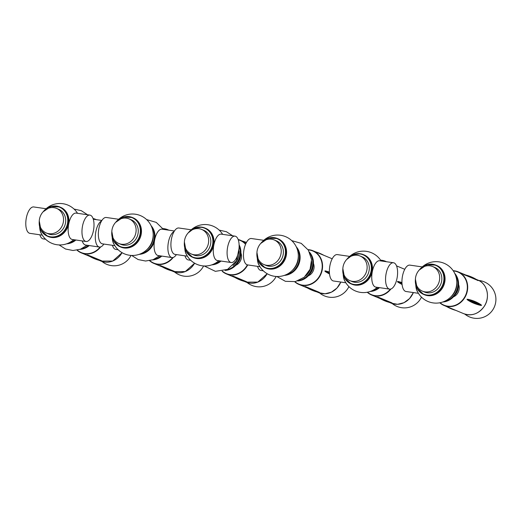 <?xml version="1.0" encoding="UTF-8"?>
<svg xmlns="http://www.w3.org/2000/svg" width="522" height="522" viewBox="0 0 522 522"><rect width="100%" height="100%" fill="white"/><g stroke="black" fill="none" stroke-linecap="round" stroke-linejoin="round"><path stroke-width="0.78" d="M466.981 299.302L467.901 299.289C472.749 300.346 477.134 302.166 481.043 304.763L481.565 305.37L480.645 305.377C475.744 304.287 471.366 302.466 467.497 299.902L466.981 299.302M463.608 274.487C469.017 275.649 473.865 277.684 478.159 280.582L464.032 274.624M450.225 299.184A16.926 15.164 112.6 0 1 443.374 301.781A16.926 15.164 112.6 0 0 456.828 291.041A16.926 15.164 112.6 0 0 454.975 273.926A16.926 15.164 112.6 0 1 450.225 299.184M454.701 273.345A16.926 15.164 112.6 0 1 450.545 299.315A16.926 15.164 112.6 0 1 442.767 301.997M457.911 288.979A9.318 8.345 112.6 0 1 456.124 293.266M458.107 288.209A9.05 8.111 112.6 0 1 455.719 293.945M458.584 284.549A9.05 8.111 112.6 0 1 454.91 296.072A9.05 8.111 112.6 0 1 453.448 296.861M421.195 267.93A13.331 5.775 98.3 0 0 420.021 269.091M415.773 284.875A13.331 5.775 98.3 0 0 417.698 292.033M415.864 285.227A13.174 5.703 98.3 0 0 416.941 290.421A20.73 20.73 0 0 0 450.734 297.025A20.73 20.73 0 0 0 444.02 263.251A20.73 20.73 0 0 0 421.065 268.067M422.252 266.918L409.874 265.124A13.331 5.775 98.3 0 0 402.247 277.489A13.331 5.775 98.3 0 0 406.051 291.504L418.422 293.305M425.012 291.87A13.331 11.941 112.6 0 1 422.422 291.152A13.331 11.941 112.6 0 1 416.523 274.259A13.331 11.941 112.6 0 1 432.673 266.54A13.331 11.941 112.6 0 1 439.074 282.024A13.331 11.941 112.6 0 1 425.012 291.87M432.673 266.54L434.826 267.44A13.331 11.941 112.6 0 1 441.227 282.924A13.331 11.941 112.6 0 1 427.166 292.764A13.331 11.941 112.6 0 1 424.575 292.052L422.422 291.152M419.466 269.743A15.875 14.224 112.6 0 1 435.909 265.137L436.686 265.457A15.875 14.224 112.6 0 1 444.313 283.896A15.875 14.224 112.6 0 1 427.57 295.615A15.875 14.224 112.6 0 1 424.477 294.767L423.701 294.447A15.875 14.224 112.6 0 1 415.395 279.524M456.776 282.5A15.875 14.224 112.6 0 1 450.727 297.025M455.295 274.696A16.926 15.164 112.6 0 1 444.144 301.468M348.631 257.411A13.331 5.775 98.3 0 0 347.456 258.566M343.208 274.35A13.331 5.775 98.3 0 0 345.14 281.508M343.306 274.709A13.174 5.703 98.3 0 0 344.376 279.903A20.73 20.73 0 0 0 377.289 287.335M349.688 256.393L337.316 254.599A13.331 5.775 98.3 0 0 329.689 266.964A13.331 5.775 98.3 0 0 333.486 280.986L345.864 282.78M389.666 289.129L375.853 287.126A13.331 5.775 -81.7 0 1 375.233 286.956A13.331 5.775 -81.7 0 1 372.166 272.38A13.331 5.775 -81.7 0 1 379.677 260.746L393.49 262.749A13.331 5.775 -81.7 0 1 397.288 276.771A13.331 5.775 -81.7 0 1 389.666 289.129A13.331 5.775 -81.7 0 1 389.047 288.96A13.331 5.775 -81.7 0 1 385.98 274.383A13.331 5.775 -81.7 0 1 393.49 262.749M357.518 255.304A13.331 11.941 112.6 0 1 360.108 256.021A13.331 11.941 112.6 0 1 366.007 272.915A13.331 11.941 112.6 0 1 349.864 280.634A13.331 11.941 112.6 0 1 343.456 265.15A13.331 11.941 112.6 0 1 357.518 255.304M360.108 256.021L362.261 256.915A13.331 11.941 112.6 0 1 368.16 273.815A13.331 11.941 112.6 0 1 352.011 281.528L349.864 280.634M346.902 259.225A15.875 14.224 112.6 0 1 360.258 253.764A15.875 14.224 112.6 0 1 363.351 254.612L364.121 254.932A15.875 14.224 112.6 0 1 371.149 275.055A15.875 14.224 112.6 0 1 351.919 284.242L351.143 283.922A15.875 14.224 112.6 0 1 342.83 269M378.672 287.537A16.926 15.164 112.6 0 1 371.586 290.95M379.083 287.596A16.926 15.164 112.6 0 1 370.809 291.263A16.926 15.164 112.6 0 0 379.083 287.596M379.494 287.655A16.926 15.164 112.6 0 1 370.209 291.478M378.672 297.351L377.621 297.057C382.274 300.072 387.128 302.075 392.185 303.08L391.82 302.825A200.977 87.037 -81.7 0 1 378.672 297.351L391.82 302.825M402.097 284.542L397.999 282.213C397.229 281.56 397.275 281.319 398.142 281.495L401.947 282.506M190.165 230.809A13.331 5.775 98.3 0 0 188.99 231.964M184.742 247.748A13.331 5.775 98.3 0 0 186.674 254.906M184.834 248.107A13.174 5.703 98.3 0 0 185.91 253.3A20.73 20.73 0 0 0 218.822 260.732M191.222 229.791L178.844 227.997A13.331 5.775 98.3 0 0 171.223 240.361A13.331 5.775 98.3 0 0 175.02 254.384L187.398 256.178M231.194 262.527L217.387 260.524A13.331 5.775 -81.7 0 1 216.767 260.354A13.331 5.775 -81.7 0 1 213.7 245.777A13.331 5.775 -81.7 0 1 221.211 234.143L235.024 236.146A13.331 5.775 -81.7 0 1 238.822 250.168A13.331 5.775 -81.7 0 1 231.194 262.527A13.331 5.775 -81.7 0 1 230.58 262.357A13.331 5.775 -81.7 0 1 227.514 247.78A13.331 5.775 -81.7 0 1 235.024 236.146M199.052 228.701A13.331 11.941 112.6 0 1 201.642 229.419A13.331 11.941 112.6 0 1 207.541 246.312A13.331 11.941 112.6 0 1 191.391 254.031A13.331 11.941 112.6 0 1 184.99 238.547A13.331 11.941 112.6 0 1 199.052 228.701M201.642 229.419L203.795 230.313A13.331 11.941 112.6 0 1 209.694 247.213A13.331 11.941 112.6 0 1 193.545 254.925L191.391 254.031M188.435 232.623A15.875 14.224 112.6 0 1 201.792 227.155A15.875 14.224 112.6 0 1 204.885 228.01L205.655 228.329A15.875 14.224 112.6 0 1 212.682 248.452A15.875 14.224 112.6 0 1 193.453 257.64L192.677 257.32A15.875 14.224 112.6 0 1 184.364 242.397M220.199 260.935A16.926 15.164 112.6 0 1 213.12 264.347M220.617 260.993A16.926 15.164 112.6 0 1 212.343 264.654A16.926 15.164 112.6 0 0 220.617 260.993M262.729 241.327A13.331 5.775 98.3 0 0 261.555 242.489M257.307 258.273A13.331 5.775 98.3 0 0 259.232 265.43M257.398 258.625A13.174 5.703 98.3 0 0 258.475 263.819A20.73 20.73 0 0 0 292.268 270.422A20.73 20.73 0 0 0 285.554 236.649A20.73 20.73 0 0 0 262.592 241.464M263.786 240.316L251.408 238.521A13.331 5.775 98.3 0 0 243.781 250.886A13.331 5.775 98.3 0 0 247.578 264.902L259.956 266.703M266.546 265.267A13.331 11.941 112.6 0 1 263.956 264.55A13.331 11.941 112.6 0 1 258.057 247.656A13.331 11.941 112.6 0 1 274.207 239.937A13.331 11.941 112.6 0 1 280.608 255.421A13.331 11.941 112.6 0 1 266.546 265.267M274.207 239.937L276.36 240.838A13.331 11.941 112.6 0 1 282.761 256.322A13.331 11.941 112.6 0 1 268.7 266.161A13.331 11.941 112.6 0 1 266.109 265.45L263.956 264.55M261 243.141A15.875 14.224 112.6 0 1 277.443 238.534L278.219 238.854A15.875 14.224 112.6 0 1 285.847 257.294A15.875 14.224 112.6 0 1 269.098 269.013A15.875 14.224 112.6 0 1 266.011 268.164L265.235 267.845A15.875 14.224 112.6 0 1 256.928 252.922M298.31 255.897A15.875 14.224 112.6 0 1 292.261 270.422M296.829 248.094A16.926 15.164 112.6 0 1 285.678 274.866M296.503 247.324A16.926 15.164 112.6 0 1 298.362 264.439A16.926 15.164 112.6 0 1 284.908 275.179A16.926 15.164 112.6 0 0 298.362 264.439A16.926 15.164 112.6 0 0 296.503 247.324M257.542 266.35A13.331 5.775 98.3 0 0 260.928 270.461L263.297 270.807M296.235 246.743A16.926 15.164 112.6 0 1 298.682 264.576A16.926 15.164 112.6 0 1 284.301 275.394M311.66 261.457A15.875 14.224 112.6 0 1 305.611 275.981M310.179 253.653A16.926 15.164 112.6 0 1 299.028 280.425M309.853 252.883A16.926 15.164 112.6 0 1 311.706 269.998A16.926 15.164 112.6 0 1 298.251 280.738A16.926 15.164 112.6 0 0 312.808 266.357A16.926 15.164 112.6 0 0 309.853 252.883M309.579 252.302A16.926 15.164 112.6 0 1 313.128 266.494A16.926 15.164 112.6 0 1 297.644 280.953M312.789 267.936A9.318 8.345 112.6 0 1 312.743 268.178A9.318 8.345 112.6 0 1 311.001 272.216M312.985 267.166A9.05 8.111 112.6 0 1 312.835 268.275A9.05 8.111 112.6 0 1 310.597 272.902M313.461 263.499A9.05 8.111 112.6 0 1 313.911 268.726A9.05 8.111 112.6 0 1 308.332 275.818M306.114 286.832L305.063 286.532C309.716 289.547 314.57 291.557 319.621 292.555L319.255 292.307A200.977 87.037 -81.7 0 1 306.114 286.832L319.255 292.307M329.532 274.024L325.441 271.694C324.671 271.035 324.717 270.794 325.578 270.97L329.389 271.988M184.984 255.826A13.331 5.775 98.3 0 0 188.364 259.943L190.732 260.282M221.028 261.052A16.926 15.164 112.6 0 1 211.736 264.876M239.096 250.932A15.875 14.224 112.6 0 1 233.047 265.457M239.135 246.071A16.926 15.164 112.6 0 1 226.463 269.907M239.128 245.425A16.926 15.164 112.6 0 1 225.693 270.213A16.926 15.164 112.6 0 0 240.244 255.832A16.926 15.164 112.6 0 0 239.128 245.425M239.115 244.851A16.926 15.164 112.6 0 1 240.57 255.969A16.926 15.164 112.6 0 1 225.086 270.435M240.231 257.411A9.318 8.345 112.6 0 1 240.185 257.653A9.318 8.345 112.6 0 1 238.443 261.698M240.427 256.641A9.05 8.111 112.6 0 1 240.27 257.751A9.05 8.111 112.6 0 1 238.039 262.377M240.896 252.981A9.05 8.111 112.6 0 1 241.347 258.201A9.05 8.111 112.6 0 1 235.768 265.293M233.549 276.308L232.505 276.014C237.151 279.029 242.006 281.032 247.063 282.03L246.697 281.782A200.977 87.037 -81.7 0 1 233.549 276.308L246.697 281.782M117.607 220.284A13.331 5.775 98.3 0 0 116.432 221.439M112.184 237.223A13.331 5.775 98.3 0 0 114.109 244.387M112.276 237.582A13.174 5.703 98.3 0 0 113.352 242.776A20.73 20.73 0 0 0 147.145 249.372A20.73 20.73 0 0 0 140.431 215.606A20.73 20.73 0 0 0 117.476 220.421M118.664 219.273L106.286 217.478A13.331 5.775 98.3 0 0 98.658 229.843A13.331 5.775 98.3 0 0 102.462 243.859L114.84 245.653M121.43 244.218A13.331 11.941 112.6 0 1 118.833 243.506A13.331 11.941 112.6 0 1 112.935 226.607A13.331 11.941 112.6 0 1 129.084 218.894A13.331 11.941 112.6 0 1 135.492 234.378A13.331 11.941 112.6 0 1 121.43 244.218M129.084 218.894L131.237 219.795A13.331 11.941 112.6 0 1 137.645 235.272A13.331 11.941 112.6 0 1 123.584 245.118A13.331 11.941 112.6 0 1 120.987 244.4L118.833 243.506M115.877 222.098A15.875 14.224 112.6 0 1 132.32 217.485L133.097 217.811A15.875 14.224 112.6 0 1 140.725 236.251A15.875 14.224 112.6 0 1 123.982 247.97A15.875 14.224 112.6 0 1 120.889 247.121L120.119 246.795A15.875 14.224 112.6 0 1 111.806 231.872M153.187 234.854A15.875 14.224 112.6 0 1 147.145 249.379M151.713 227.05A16.926 15.164 112.6 0 1 140.562 253.822M151.387 226.28A16.926 15.164 112.6 0 1 153.24 243.396A16.926 15.164 112.6 0 1 139.785 254.136A16.926 15.164 112.6 0 0 153.24 243.396A16.926 15.164 112.6 0 0 151.387 226.28M176.397 254.579A13.331 5.775 -81.7 0 1 171.979 257.568L158.173 255.565A13.331 5.775 -81.7 0 1 157.553 255.388A13.331 5.775 -81.7 0 1 154.584 240.27M154.701 239.663A13.331 5.775 -81.7 0 1 161.996 229.178L174.433 230.985M171.979 257.568A13.331 5.775 -81.7 0 1 171.366 257.392A13.331 5.775 -81.7 0 1 168.038 244.701A13.331 5.775 -81.7 0 1 174.126 231.481M112.426 245.307A13.331 5.775 98.3 0 0 115.806 249.418L118.174 249.764M151.112 225.693A16.926 15.164 112.6 0 1 153.559 243.533A16.926 15.164 112.6 0 1 139.178 254.351M160.985 255.969A16.926 15.164 112.6 0 1 153.905 259.382M161.402 256.028A16.926 15.164 112.6 0 1 153.129 259.695A16.926 15.164 112.6 0 0 161.402 256.028M161.813 256.093A16.926 15.164 112.6 0 1 152.522 259.91M160.991 265.783L159.941 265.489C164.593 268.504 169.448 270.513 174.505 271.512L174.133 271.257A200.977 87.037 -81.7 0 1 160.991 265.783L174.133 271.257M103.832 244.061A13.331 5.775 -81.7 0 1 99.421 247.043L85.615 245.04A13.331 5.775 -81.7 0 1 84.995 244.87A13.331 5.775 -81.7 0 1 82.228 240.929M99.421 247.043A13.331 5.775 -81.7 0 1 98.802 246.873A13.331 5.775 -81.7 0 1 95.474 234.176A13.331 5.775 -81.7 0 1 101.562 220.956M39.861 234.783A13.331 5.775 98.3 0 0 43.248 238.893L45.616 239.239M75.905 240.009A16.926 15.164 112.6 0 1 66.62 243.833M88.427 245.451A16.926 15.164 112.6 0 1 81.347 248.857M88.838 245.51A16.926 15.164 112.6 0 1 80.571 249.17A16.926 15.164 112.6 0 0 88.838 245.51M75.494 239.95A16.926 15.164 112.6 0 1 67.221 243.611A16.926 15.164 112.6 0 0 75.494 239.95M86.078 241.484L72.264 239.481A13.331 5.775 -81.7 0 1 71.651 239.311A13.331 5.775 -81.7 0 1 68.578 224.734A13.331 5.775 -81.7 0 1 76.095 213.1L89.901 215.103A13.331 5.775 -81.7 0 1 93.699 229.119A13.331 5.775 -81.7 0 1 86.078 241.484A13.331 5.775 -81.7 0 1 85.458 241.314A13.331 5.775 -81.7 0 1 82.391 226.737A13.331 5.775 -81.7 0 1 89.901 215.103M45.049 209.759A13.331 5.775 98.3 0 0 43.868 210.921M39.626 226.705A13.331 5.775 98.3 0 0 41.551 233.863M39.718 227.063A13.174 5.703 98.3 0 0 40.794 232.257A20.73 20.73 0 0 0 73.7 239.689M46.106 208.748L33.728 206.953A13.331 5.775 98.3 0 0 26.1 219.318A13.331 5.775 98.3 0 0 29.898 233.341L42.275 235.135M48.866 233.699A13.331 11.941 112.6 0 1 46.275 232.982A13.331 11.941 112.6 0 1 40.377 216.088A13.331 11.941 112.6 0 1 56.526 208.376A13.331 11.941 112.6 0 1 62.927 223.853A13.331 11.941 112.6 0 1 48.866 233.699M56.526 208.376L58.673 209.27A13.331 11.941 112.6 0 1 65.08 224.754A13.331 11.941 112.6 0 1 51.019 234.593A13.331 11.941 112.6 0 1 48.429 233.882L46.275 232.982M43.319 211.58A15.875 14.224 112.6 0 1 59.762 206.966L60.539 207.286A15.875 14.224 112.6 0 1 68.167 225.726A15.875 14.224 112.6 0 1 51.417 237.451A15.875 14.224 112.6 0 1 48.331 236.596L47.554 236.277A15.875 14.224 112.6 0 1 39.248 221.354M75.083 239.892A16.926 15.164 112.6 0 1 67.997 243.304M89.255 245.568A16.926 15.164 112.6 0 1 79.964 249.385M88.433 255.265L87.383 254.964C92.035 257.979 96.883 259.989 101.94 260.987L101.575 260.739A200.977 87.037 -81.7 0 1 88.433 255.265L101.575 260.739M463.804 313.702C471.816 316.345 478.609 313.931 484.175 306.453C490.523 297.37 487.215 283.537 477.826 280.033A18.237 16.339 112.6 0 1 484.148 306.447A18.237 16.339 112.6 0 1 463.804 313.702L444.052 305.474A18.237 16.339 -67.4 0 0 464.397 298.225A18.237 16.339 -67.4 0 0 458.075 271.805A18.237 16.339 -67.4 0 0 453.168 270.696L458.075 271.805L465.728 274.996M439.805 302.773A18.237 16.339 -67.4 0 0 444.052 305.474L439.798 302.773M455.758 310.355A200.977 87.422 -54.3 0 1 446.434 306.473M480.645 305.377A200.977 18.205 -146.8 0 1 467.497 299.902M481.043 304.763A200.977 18.205 -146.8 0 1 467.901 299.289M477.715 280.49A200.977 87.422 125.7 0 0 464.573 275.016M440.079 302.721A17.976 16.104 -67.4 0 0 464.097 298.042A17.976 16.104 -67.4 0 0 453.318 270.925M420.784 268.536A15.614 13.99 112.6 0 1 443.55 275.035A15.614 13.99 112.6 0 1 426.735 294.995A15.614 13.99 112.6 0 1 415.466 281.319M419.179 270.05L427.009 264.713L435.909 265.137A15.875 14.224 112.6 0 1 443.537 283.577A15.875 14.224 112.6 0 1 426.794 295.295A15.875 14.224 112.6 0 1 423.701 294.447L417.137 288.418L415.408 279.107M348.226 258.012A15.614 13.99 112.6 0 1 360.102 253.973A15.614 13.99 112.6 0 1 371.253 270.05A15.614 13.99 112.6 0 1 356.376 284.601A15.614 13.99 112.6 0 1 342.902 270.794M346.621 259.525L352.865 254.762L360.245 253.757L363.351 254.612A15.875 14.224 112.6 0 1 370.372 274.735A15.875 14.224 112.6 0 1 351.143 283.922L344.572 277.9L342.85 268.589M413.359 292.568A18.237 16.339 112.6 0 1 391.239 303.178L389.458 302.434M367.247 292.255A18.237 16.339 -67.4 0 0 371.494 294.956A18.237 16.339 -67.4 0 0 390.906 289.012M386.489 261.731A18.237 16.339 -67.4 0 0 385.517 261.287A18.237 16.339 -67.4 0 0 380.603 260.171L386.645 261.757M402.018 283.766A200.977 19.96 -169 0 0 397.999 282.213M401.966 282.97A200.977 19.96 -169 0 0 398.142 281.495M367.521 292.203A17.976 16.104 -67.4 0 0 390.358 289.136M385.582 261.6A17.976 16.104 -67.4 0 0 380.76 260.406M189.76 231.409A15.614 13.99 112.6 0 1 201.636 227.37A15.614 13.99 112.6 0 1 212.787 243.448A15.614 13.99 112.6 0 1 197.91 257.998A15.614 13.99 112.6 0 1 184.436 244.192M188.155 232.923L194.393 228.16L201.779 227.155L204.885 228.01A15.875 14.224 112.6 0 1 211.906 248.133A15.875 14.224 112.6 0 1 192.677 257.32L186.106 251.297L184.383 241.98M262.318 241.934A15.614 13.99 112.6 0 1 285.084 248.433A15.614 13.99 112.6 0 1 268.269 268.393A15.614 13.99 112.6 0 1 257 254.71M260.713 243.448L268.543 238.11L277.443 238.534A15.875 14.224 112.6 0 1 285.071 256.974A15.875 14.224 112.6 0 1 268.328 268.693A15.875 14.224 112.6 0 1 265.235 267.845L258.664 261.816L256.941 252.504M340.801 282.043A18.237 16.339 112.6 0 1 318.681 292.659L316.893 291.915M307.438 287.974L298.93 284.431L294.682 281.73A18.237 16.339 -67.4 0 0 298.93 284.431A18.237 16.339 -67.4 0 0 321.023 273.88A18.237 16.339 -67.4 0 0 312.952 250.762A18.237 16.339 -67.4 0 0 308.045 249.653L312.952 250.762L332.201 258.775M329.454 273.241A200.977 19.96 -169 0 0 325.441 271.694M329.408 272.445A200.977 19.96 -169 0 0 325.578 270.97M323.77 255.265A200.977 87.037 98.3 0 0 315.595 251.865M294.956 281.678A17.976 16.104 -67.4 0 0 320.697 273.743A17.976 16.104 -67.4 0 0 308.202 249.881M267.173 273.717A18.237 16.339 112.6 0 1 246.123 282.134L244.335 281.391M234.874 277.45L226.372 273.913L222.118 271.212A18.237 16.339 -67.4 0 0 226.372 273.913A18.237 16.339 -67.4 0 0 247.728 264.928M245.679 243.976A18.237 16.339 -67.4 0 0 240.394 240.237A18.237 16.339 -67.4 0 0 238.156 239.513L246.293 242.697M246.404 242.495A200.977 87.037 98.3 0 0 243.037 241.34M222.398 271.153A17.976 16.104 -67.4 0 0 247.363 264.863M245.549 244.289A17.976 16.104 -67.4 0 0 238.254 239.787M117.202 220.884A15.614 13.99 112.6 0 1 139.968 227.383A15.614 13.99 112.6 0 1 123.146 247.35A15.614 13.99 112.6 0 1 111.878 233.667M115.597 222.405L123.42 217.067L132.32 217.485A15.875 14.224 112.6 0 1 139.948 235.924A15.875 14.224 112.6 0 1 123.205 247.65A15.875 14.224 112.6 0 1 120.119 246.795L113.548 240.772L111.825 231.461M194.615 263.192A18.237 16.339 112.6 0 1 173.558 271.61L171.777 270.872M162.316 266.931L153.807 263.388L149.56 260.687A18.237 16.339 -67.4 0 0 153.807 263.388A18.237 16.339 -67.4 0 0 173.226 257.444M168.808 230.163A18.237 16.339 -67.4 0 0 167.83 229.719A18.237 16.339 -67.4 0 0 162.923 228.603L168.965 230.189M149.84 260.635A17.976 16.104 -67.4 0 0 172.678 257.568M167.901 230.032A17.976 16.104 -67.4 0 0 163.079 228.838M44.638 210.366A15.614 13.99 112.6 0 1 67.403 216.865A15.614 13.99 112.6 0 1 50.588 236.825A15.614 13.99 112.6 0 1 39.313 223.148M43.032 211.88L50.862 206.542L59.762 206.966A15.875 14.224 112.6 0 1 67.39 225.406A15.875 14.224 112.6 0 1 50.647 237.125A15.875 14.224 112.6 0 1 47.554 236.277L40.984 230.254L39.261 220.936M122.057 252.668A18.237 16.339 112.6 0 1 101 261.091L99.213 260.347M89.758 256.406L81.249 252.863L77.002 250.162A18.237 16.339 -67.4 0 0 81.249 252.863A18.237 16.339 -67.4 0 0 100.661 246.926M96.244 219.645A18.237 16.339 -67.4 0 0 95.272 219.194A18.237 16.339 -67.4 0 0 93.033 218.47L96.4 219.664M77.276 250.11A17.976 16.104 -67.4 0 0 100.12 247.05M95.343 219.514A17.976 16.104 -67.4 0 0 93.138 218.744M464.782 314.068A19.027 19.027 0 0 0 495.9 298.577A19.027 19.027 0 0 0 478.778 280.471M477.826 280.033L476.273 279.387M445.599 306.12L456.15 310.518M381.112 260.954A20.73 20.73 0 0 0 348.5 257.548M413.385 292.574L409.568 298.558L404.015 302.682L397.575 304.306L391.239 303.178M404.759 269.3L396.531 265.874M379.996 298.499L371.494 294.956L367.24 292.255M392.224 303.55A19.027 19.027 0 0 0 421.476 297.129M222.646 234.352A20.73 20.73 0 0 0 190.034 230.946M291.726 240.629L301.233 243.356L308.391 250.175L311.582 259.538L310.061 269.313L304.195 277.273L295.302 281.606L285.417 281.325L276.784 276.503M340.827 282.05L337.003 288.04L331.45 292.157L325.017 293.782L318.681 292.659M314.74 251.506L324.195 255.447M319.66 293.025A19.027 19.027 0 0 0 348.911 286.611M219.162 230.111L226.431 231.722L232.655 235.8M238.991 248.759L236.505 260.863L227.566 269.398L215.364 271.336L204.226 265.979M267.199 273.73L257.829 282.102L246.123 282.134M242.182 240.981L246.443 242.417M247.102 282.506A19.027 19.027 0 0 0 276.164 276.464M159.608 255.767L153.083 259.708L145.573 261.026L138.102 259.545L131.668 255.454M163.432 229.386L156.241 222.385L146.604 219.586M194.641 263.205L185.271 271.577L173.558 271.61M174.544 271.982A19.027 19.027 0 0 0 203.606 265.946M93.288 219.214L101.875 220.46M87.043 245.249L80.519 249.19L73.015 250.508L65.537 249.02L59.103 244.935M87.533 214.757L81.308 210.679L74.046 209.061M77.524 213.309A20.73 20.73 0 0 0 44.912 209.896M122.076 252.681L112.713 261.059L101 261.091M101.979 261.457A19.027 19.027 0 0 0 131.042 255.421"/></g></svg>
